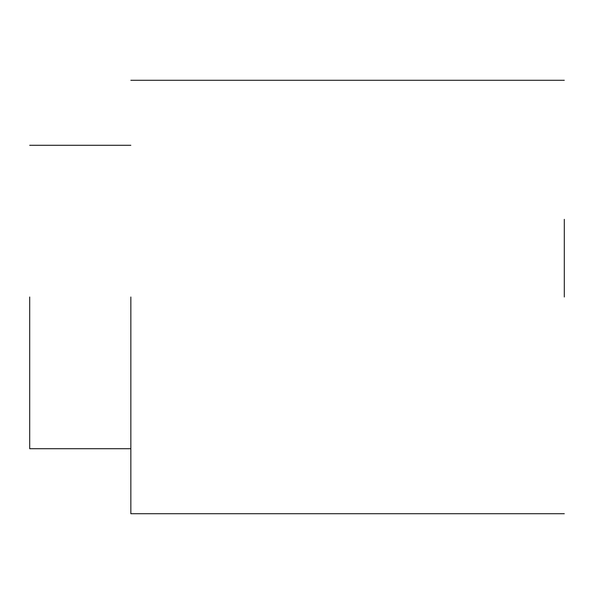 <?xml version="1.0" encoding="UTF-8"?>
<svg xmlns="http://www.w3.org/2000/svg" width="594" height="594" viewBox="0 0 594 594"><rect width="100%" height="100%" fill="white"/><g stroke="black" fill="none" stroke-linecap="round" stroke-linejoin="round"><path stroke-width="0.89" d="M29.7 297L29.7 448.708L29.7 297M130.843 297L130.843 513.728L130.843 297M564.3 297L564.3 219.342M130.843 448.708L29.7 448.708M130.843 145.292L29.7 145.292M564.3 513.728L130.843 513.728M564.3 80.272L130.843 80.272"/></g></svg>
